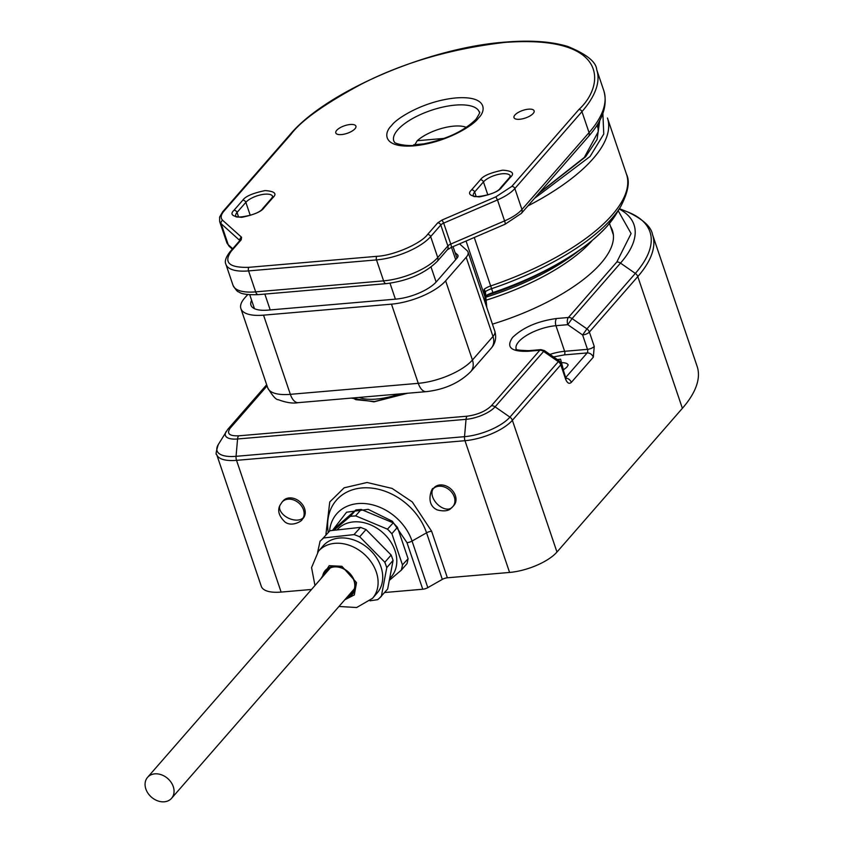 <?xml version="1.0" encoding="UTF-8"?>
<svg xmlns="http://www.w3.org/2000/svg" width="843" height="843" viewBox="0 0 843 843"><rect width="100%" height="100%" fill="white"/><g stroke="black" fill="none" stroke-linecap="round" stroke-linejoin="round"><path stroke-width="1.26" d="M399.519 393.944A41.95 15.848 161.3 0 1 359.202 397.411M354.713 399.087A44.605 16.86 161.3 0 1 353.512 397.896M326.199 572.65A16.997 13.193 41.1 0 1 327.548 569.636M324.302 574.81A16.997 13.193 41.1 0 1 326.526 570.658A16.997 13.193 41.1 0 1 341.921 568.15A16.997 13.193 41.1 0 1 353.944 580.574A16.997 13.193 41.1 0 1 352.132 593.008A16.997 13.193 41.1 0 1 348.307 595.769M352.996 591.849A16.997 13.193 41.1 0 1 350.203 593.598M322.542 576.833A18.061 14.025 -138.9 0 1 341.636 567.803A18.061 14.025 41.1 0 1 355.114 583.756A18.061 14.025 41.1 0 1 346.557 597.782M337.326 529.604A35.849 27.84 41.1 0 1 368.602 524.083A35.849 27.84 41.1 0 1 395.03 550.69A35.849 27.84 41.1 0 1 391.194 576.907L390.014 578.256M323.628 537.96L323.86 537.929A41.159 31.96 -138.9 0 0 321.857 539.541L329.929 530.732L360.53 527.36L366.02 529.541L359.719 536.759L384.851 562.249L391.152 555.021L366.02 529.541M386.789 567.602L386.747 567.813A41.159 31.96 -138.9 0 0 385.82 564.926L386.789 567.602L393.091 560.384L387.664 589.036L379.54 598.056A41.159 31.96 -138.9 0 0 381.363 596.254L381.321 596.465M338.97 606.465L356.652 607.529L372.501 598.34L377.116 593.04A35.849 27.84 -138.9 0 0 380.952 566.823A35.849 27.84 -138.9 0 0 339.466 538.034A35.849 27.84 -138.9 0 0 323.101 545.906L318.475 551.206L311.562 567.581L314.966 585.516M377.538 599.668A41.159 31.96 -138.9 0 0 379.54 598.056L377.759 599.647L370.045 600.817M386.747 567.813L381.363 596.254M384.851 562.249L385.82 564.926A41.159 31.96 -138.9 0 0 384.661 562.06M359.908 536.949A41.159 31.96 -138.9 0 0 356.979 535.674A41.159 31.96 -138.9 0 0 353.997 534.61L360.53 527.36M323.86 537.929L353.997 534.61M329.929 530.732L321.857 539.541A41.159 31.96 -138.9 0 0 320.034 541.343L320.077 541.132M317.663 552.176L320.034 541.343M393.091 560.384L391.152 555.021M354.229 534.578L359.719 536.759M389.635 580.1L401.31 570.142A41.159 31.96 -138.9 0 0 401.995 567.571A41.159 31.96 -138.9 0 0 402.448 564.894L391.963 533.914A41.159 31.96 -138.9 0 0 389.782 531.469A41.159 31.96 -138.9 0 0 387.443 529.162L355.872 515.937A41.159 31.96 -138.9 0 0 353.006 516.064A41.159 31.96 -138.9 0 0 350.214 516.422L334.113 530.078M328.001 569.267A29.737 23.098 -138.9 0 0 328.359 570.163M352.374 591.112A29.737 23.098 -138.9 0 0 353.312 591.343M332.437 530.342L355.936 509.91L350.372 516.285L355.872 515.937M355.641 515.832L361.204 509.457L393.238 522.881L387.443 529.162M387.675 529.256L391.963 533.914M391.879 533.682L397.453 527.307L408.096 558.751L402.448 564.894M402.522 565.126L401.31 570.142M401.468 570.005L407.032 563.619L408.096 558.751M361.204 509.457L355.936 509.91M397.453 527.307L393.238 522.881M591.807 240.982A132.773 50.169 161.3 0 1 486.116 300.171M407.548 393.249L373.986 401.848L351.183 398.096M557.423 359.603L560.584 359.181L563.472 370.119M440.004 484.957A13.277 10.306 -138.9 0 0 433.945 487.876L432.838 489.14A13.277 10.306 41.1 0 1 433.428 488.54A13.277 10.306 41.1 0 1 438.908 486.221A13.277 10.306 41.1 0 1 452.438 493.25A13.277 10.306 41.1 0 1 452.849 506.59A13.277 10.306 41.1 0 1 452.269 507.191A13.277 8.335 47.1 0 1 451.88 507.591L453.945 505.336A13.277 10.306 -138.9 0 0 453.534 491.996A13.277 10.306 -138.9 0 0 440.004 484.957M302.068 519.562L303.164 518.297A13.277 10.306 -138.9 0 0 302.753 504.957A13.277 10.306 -138.9 0 0 289.223 497.928A13.277 10.306 -138.9 0 0 283.153 500.837L282.057 502.101A13.277 10.306 41.1 0 1 288.116 499.182A13.277 10.306 41.1 0 1 300.793 505.062A13.277 10.306 41.1 0 1 303.301 517.655A13.277 10.306 41.1 0 1 302.068 519.562C302.816 520.247 292.7 527.412 285.197 522.196C278.928 516.232 277.199 510.573 280.034 505.199L282.057 502.101M610.511 226.43A133.299 50.369 161.3 0 1 612.45 230.518A133.299 50.369 161.3 0 1 492.438 324.144M267.062 385.915L230.171 428.202C226.419 433.576 229.254 436.116 238.664 435.831L467.117 416.189C477.517 414.777 485.6 411.289 491.395 405.746L539.794 350.277L527.981 351.289C510.974 351.794 505.842 347.179 512.586 337.453C523.092 327.4 537.76 321.088 556.591 318.506L568.403 317.495L616.802 262.025L631.101 233.553L618.182 210.729M556.591 318.506A5.311 2.677 85.1 0 0 555.958 325.693L567.782 324.671L582.618 334.966L587.476 349.339A2.655 1.338 -94.9 0 1 587.171 352.932L564.325 354.892L553.566 356.926M616.802 262.025A5.311 4.12 41.1 0 1 620.501 263.111L635.337 273.406A5.311 4.12 41.1 0 1 637.793 276.588L682.377 408.328L556.97 552.039L512.375 420.299L560.785 364.829L565.642 379.202C567.286 383.175 569.173 384.25 571.312 382.406L593.314 357.2L594.252 346.431A5.311 2.002 161.3 0 1 587.476 349.339L564.631 351.31L555.958 325.693A29.21 11.033 161.3 0 0 527.592 334.808A29.21 11.033 161.3 0 0 516.179 348.876L516.169 348.865C514.841 349.813 519.151 350.414 529.109 350.656A5.311 2.677 85.1 0 0 527.981 351.289M467.117 416.189A5.311 2.677 85.1 0 0 466.031 419.34L464.525 436.674A5.311 2.677 85.1 0 0 464.988 440.699L509.583 572.439A37.176 14.046 -18.7 0 0 556.97 552.039M311.51 589.468L281.119 592.081L236.535 460.341L464.988 440.699A37.176 14.046 -18.7 0 0 512.375 420.299A5.311 4.12 41.1 0 0 509.92 417.127L558.329 361.658L543.493 351.362A5.311 4.12 -138.9 0 0 539.794 350.277A5.311 2.677 -94.9 0 1 540.921 349.634L529.109 350.656M509.583 572.439L447.38 577.792L431.616 531.216L412.269 501.933L392.1 488.424L367.053 482.481L344.134 487.812L329.75 501.975L325.925 534.42M230.171 428.202A5.311 4.12 -138.9 0 0 227.747 429.372L218.253 444.619C216.082 451.679 215.566 455.009 216.725 454.609L261.309 586.349A37.176 14.046 -18.7 0 0 281.119 592.081M682.377 408.328A169.938 64.216 -18.7 0 0 697.14 366.41L652.545 234.67C651.26 226.851 642.998 219.285 627.75 211.983A168.389 63.625 -18.7 0 1 635.337 273.406L586.928 328.875A5.311 4.12 41.1 0 1 589.383 332.058L637.793 276.588A169.938 64.216 -18.7 0 0 652.545 234.67M384.777 592.503L422.754 589.236A5.311 2.002 -18.7 0 0 427.812 587.634L442.322 579.394A5.311 2.002 161.3 0 1 447.38 577.792M422.754 589.236L406.99 542.66L392.395 521.269L368.18 509.341L346.578 512.217L333.364 529.278M145.86 789.006A15.933 12.371 41.1 0 1 147.567 777.351A15.933 12.371 41.1 0 1 161.477 774.801A15.933 12.371 41.1 0 1 173.279 786.645A15.933 12.371 41.1 0 1 171.572 798.3A15.933 12.371 41.1 0 1 157.673 800.85A15.933 12.371 41.1 0 1 145.86 789.006M534.388 198.474L590.079 156.482L603.767 134.037L602.871 113.499M455.062 252.552L457.486 254.734A10.622 4.015 161.3 0 1 457.97 255.45A10.622 4.015 161.3 0 1 457.054 258.074L436.495 281.636A31.865 12.044 161.3 0 1 395.883 299.117L267.948 310.119A31.865 12.044 161.3 0 1 250.961 305.198A31.865 12.044 161.3 0 1 251.636 300.329M247.705 294.565L244.586 298.127A42.487 16.049 -18.7 0 0 240.898 308.612A42.487 16.049 -18.7 0 0 263.543 315.156L391.479 304.154A42.487 16.049 -18.7 0 0 445.631 280.845L466.19 257.284A21.244 8.03 -18.7 0 0 468.034 252.046A21.244 8.03 -18.7 0 0 467.064 250.613L459.53 243.848M577.055 252.12A138.083 52.171 161.3 0 1 485.831 297.21L485.463 291.552L484.051 289.37L485.8 304.513M486.801 307.495L485.831 297.231L485.115 297.337L466.063 241.035M540.763 273.248A140.739 53.172 161.3 0 1 487.707 295.092M414.872 144.648L417.232 140.718A30.274 11.433 161.3 0 1 465.947 127.23A30.274 11.433 161.3 0 1 466.348 127.409L465.947 127.23M413.365 145.344A30.274 11.433 161.3 0 1 413.586 144.954A30.274 11.433 161.3 0 1 413.713 144.754L425.315 143.753M417.232 140.718L444.272 138.389M354.998 128.758A10.622 4.015 -18.7 0 0 355.915 126.144A10.622 4.015 -18.7 0 0 347.485 124.933A10.622 4.015 -18.7 0 0 336.715 130.328A10.622 4.015 -18.7 0 0 335.799 132.952A10.622 4.015 -18.7 0 0 344.229 134.153A10.622 4.015 -18.7 0 0 354.998 128.758M533.197 113.436A10.622 4.015 -18.7 0 0 534.114 110.823A10.622 4.015 -18.7 0 0 525.674 109.611A10.622 4.015 -18.7 0 0 514.915 115.017A10.622 4.015 -18.7 0 0 513.998 117.63A10.622 4.015 -18.7 0 0 522.428 118.842A10.622 4.015 -18.7 0 0 533.197 113.436M372.501 598.34A35.849 27.84 -138.9 0 0 376.326 572.123A35.849 27.84 -138.9 0 0 350.951 545.916A35.849 27.84 -138.9 0 0 318.475 551.206M320.783 578.846L329.202 565.674L341.921 566.306L356.526 582.597L354.313 594.926L344.787 599.805M433.428 488.54A13.277 8.335 47.1 0 0 437.043 503.861A13.277 8.335 47.1 0 0 451.88 507.591C451.679 506.569 450.288 513.239 437.254 509.91C423.397 503.703 433.787 484.599 432.838 489.14M329.56 531.069A46.671 36.238 41.1 0 1 358.033 503.577A46.671 36.238 41.1 0 1 412.048 541.058L427.812 587.634M431.616 531.216A5.311 2.002 -18.7 0 0 426.558 532.818A55.87 43.383 -138.9 0 0 361.9 487.949A55.87 43.383 -138.9 0 0 328.233 532.26M491.395 405.746A5.311 4.12 41.1 0 1 495.083 406.832L544.399 350.572L540.921 349.634M238.664 435.831A5.311 2.677 85.1 0 0 237.568 438.982L466.031 419.34A22.803 8.609 -18.7 0 0 495.083 406.832L509.92 417.127A35.617 13.456 -18.7 0 1 464.525 436.674L236.061 456.316A5.311 2.677 85.1 0 0 236.535 460.341A37.176 14.046 -18.7 0 1 216.725 454.609M226.166 431.5A22.803 8.609 -18.7 0 0 237.568 438.982L236.061 456.316A35.617 13.456 -18.7 0 1 218.253 444.619M594.252 346.431L589.383 332.058A5.311 2.002 161.3 0 1 582.618 334.966L586.928 328.875L572.091 318.58L567.782 324.671A5.311 2.677 -94.9 0 1 568.403 317.495A5.311 4.12 41.1 0 1 572.091 318.58L620.501 263.111A155.565 58.778 -18.7 0 0 619.226 209.001M564.325 354.892A2.655 1.338 85.1 0 0 564.631 351.31A29.21 11.033 -18.7 0 0 549.942 354.408M566.022 378.655L561.238 363.523A5.311 2.002 161.3 0 1 560.785 364.829A5.311 4.12 -138.9 0 0 558.329 361.658L559.236 360.867L544.399 350.572M566.106 377.896A5.311 2.002 161.3 0 1 565.642 379.202M565.906 377.295L587.171 352.932A5.311 4.12 41.1 0 1 593.314 357.2M566.211 378.17A5.311 4.12 41.1 0 1 571.312 382.406M560.901 362.722A14.868 5.616 161.3 0 1 568.193 365.051L566.759 367.253L563.387 369.866M442.322 579.394L426.558 532.818L412.048 541.058A5.311 2.002 161.3 0 1 406.99 542.66M303.301 517.655A13.277 8.167 -154.9 0 1 287.568 517.707A13.277 8.167 -154.9 0 1 280.034 505.199M451.479 247.315L455.663 259.665M436.137 282.036L431.058 267.041M390.003 283.216L395.399 299.16M270.203 309.918L264.839 294.081M597.929 127.988A154.006 58.188 161.3 0 1 598.446 128.631M538.814 193.416L585.516 156.872L597.086 139.495L599.752 120.486M527.908 205.913A164.627 62.203 -18.7 0 0 593.156 158.61A164.627 62.203 -18.7 0 0 607.445 118.009L626.507 174.29A164.627 62.203 -18.7 0 1 612.208 214.902A164.627 62.203 -18.7 0 1 490.658 285.946L491.585 288.685A163.078 61.613 -18.7 0 0 611.986 218.305A163.078 61.613 -18.7 0 0 620.754 206.461A163.078 61.613 -18.7 0 0 620.859 206.282M485.463 291.562A12.181 4.605 161.3 0 1 491.585 288.685L492.892 292.584A155.565 58.778 -18.7 0 0 607.75 225.45A155.565 58.778 -18.7 0 0 616.117 214.143L607.403 225.924C582.84 252.573 544.715 274.923 493.029 292.974L485.737 296.051M485.705 295.672A19.684 7.439 -18.7 0 1 492.892 292.584L493.029 292.974M474.261 237.505L490.658 285.946A10.622 4.015 -18.7 0 0 484.051 289.37M457.486 254.734L458.023 256.314M466.19 257.284L492.986 336.462A21.244 8.03 -18.7 0 0 494.83 331.225L468.034 252.046M494.83 331.225C496.643 337.611 495.452 343.249 491.29 348.117A15.933 12.371 41.1 0 0 492.986 336.462L472.438 360.024L445.631 280.845M391.479 304.154L418.276 383.333A42.487 16.049 -18.7 0 0 472.438 360.024A15.933 12.371 41.1 0 1 470.731 371.679L491.29 348.117M470.731 371.679C459.319 382.943 444.493 389.603 426.242 391.647A15.933 8.03 85.1 0 1 418.276 383.333L290.34 394.334L263.543 315.156M267.705 387.78A42.487 16.049 -18.7 0 0 290.34 394.334A15.933 8.03 85.1 0 0 298.306 402.648C292.89 403.66 286.241 402.68 278.369 399.708C276.135 399.961 272.574 395.978 267.705 387.78L240.898 308.612M478.36 118.157C486.221 111.002 487.697 95.501 455.863 97.936C423.439 101.023 395.915 118.758 391.552 125.618C383.691 132.773 382.216 148.273 414.05 145.839C446.463 142.752 473.998 125.006 478.36 118.157M397.696 129.885A45.143 17.06 161.3 0 1 443.429 106.945A45.143 17.06 161.3 0 1 479.288 112.066C480.521 111.529 479.404 113.942 475.937 119.316C463.092 131.993 443.945 140.507 418.497 144.848C407.886 147.114 393.755 143.479 394.419 141.993L393.776 141.013A45.143 17.06 161.3 0 1 397.696 129.885M233.975 210.297C229.686 214.301 232.289 216.651 241.793 217.325C254.112 214.775 261.551 211.561 264.133 207.705L272.932 197.62C277.221 193.616 274.618 191.266 265.113 190.592C252.795 193.142 245.345 196.356 242.773 200.213L233.975 210.297A2.655 2.065 -138.9 0 1 237.041 212.425L245.85 202.341A2.655 2.065 -138.9 0 0 242.773 200.213M471.574 189.875C467.285 193.879 469.888 196.219 479.393 196.893C491.711 194.343 499.151 191.14 501.733 187.283L510.531 177.188C514.82 173.184 512.217 170.844 502.713 170.17C490.394 172.72 482.944 175.924 480.373 179.791L471.574 189.875A2.655 2.065 -138.9 0 1 474.641 192.004L483.45 181.919A2.655 2.065 -138.9 0 0 480.373 179.791M222.721 220.339C220.308 218.01 220.708 214.954 223.922 211.161L291.025 134.258C301.151 120.623 324.608 103.91 361.394 84.131C403.207 62.709 450.836 48.82 504.262 42.466C609.847 34.384 604.947 85.786 578.888 109.516L511.785 186.419L495.863 196.851L442.048 220.023L437.707 222.868L427.58 234.47C420.952 243.69 393.028 255.714 376.81 256.325L248.875 267.326C229.264 267.895 223.342 262.573 231.108 251.362L241.235 239.76L241.562 237.252L222.721 220.339A2.655 2.403 -48.1 0 0 221.119 223.69L239.855 240.529M272.932 197.62A2.655 2.065 -138.9 0 0 271.72 198.2L262.921 208.284A2.655 2.065 41.1 0 1 264.133 207.705M262.921 208.284C258.696 215.692 233.458 218.811 235.745 216.082A14.868 5.616 161.3 0 1 237.041 212.425L238.601 217.009M250.255 215.365L245.85 202.341A14.868 5.616 161.3 0 1 260.898 194.796A14.868 5.616 161.3 0 1 272.721 196.461L271.72 198.2M510.531 177.188A2.655 2.065 -138.9 0 0 509.32 177.778L500.521 187.863A2.655 2.065 41.1 0 1 501.733 187.283M500.521 187.863C496.295 195.26 471.058 198.39 473.344 195.65L473.355 195.671A14.868 5.616 161.3 0 1 474.641 192.004L476.19 196.577M487.855 194.944L483.45 181.919A14.868 5.616 161.3 0 1 498.498 174.364A14.868 5.616 161.3 0 1 510.321 176.039L509.32 177.778M291.025 134.258A2.655 2.065 -138.9 0 0 289.813 134.838L222.71 211.741A2.655 2.065 41.1 0 1 223.922 211.161M219.654 221.551A31.865 12.044 -18.7 0 0 221.119 223.69L228.211 244.649A31.865 12.044 -18.7 0 1 226.756 242.499L219.654 221.551L219.601 217.094L222.71 211.741M239.907 240.466A2.655 2.403 -48.1 0 1 241.562 237.252M240.192 240.972L240.023 240.339A2.655 2.065 41.1 0 1 241.235 239.76M240.023 240.339L229.897 251.941A2.655 2.065 41.1 0 1 231.108 251.362M229.897 251.941C225.776 257.326 224.449 261.467 225.924 264.365A42.487 16.049 -18.7 0 0 248.569 270.909A2.655 1.338 -94.9 0 1 248.875 267.326M258.316 294.639L386.252 283.638A5.311 2.677 -94.9 0 1 383.597 280.867A42.487 16.049 -18.7 0 0 437.749 257.558L430.657 236.598A42.487 16.049 -18.7 0 1 376.505 259.907L383.597 280.867L255.661 291.868A5.311 2.677 -94.9 0 0 258.316 294.639C247.747 294.997 241.235 294.081 238.769 291.889C237.694 292.057 235.777 289.866 233.016 285.324A42.487 16.049 -18.7 0 0 255.661 291.868L248.569 270.909L376.505 259.907A2.655 1.338 -94.9 0 1 376.81 256.325M437.707 222.868A2.655 2.065 -138.9 0 1 440.784 224.997L430.657 236.598A2.655 2.065 -138.9 0 0 427.58 234.47M505.01 224.27A5.311 1.022 -113.3 0 0 504.588 220.898A31.865 12.044 -18.7 0 0 521.943 209.507A5.311 4.12 -138.9 0 1 521.374 213.395L505.01 224.27L451.195 247.431A5.311 1.022 66.7 0 0 450.773 244.059L443.671 223.1L497.486 199.939L504.588 220.898L450.773 244.059A5.311 2.002 -18.7 0 0 447.875 245.956L440.784 224.997A5.311 2.002 161.3 0 1 443.671 223.1L442.048 220.023M511.785 186.419A2.655 2.065 -138.9 0 1 514.852 188.547L581.955 111.645L589.057 132.604L521.943 209.507L514.852 188.547A31.865 12.044 -18.7 0 1 497.486 199.939L495.863 196.851M289.813 134.838C325.546 91.876 428.118 47.798 504.757 42.15C530.258 39.99 551.269 41.433 567.813 46.481C586.549 54.173 596.191 61.918 596.718 69.727A169.938 64.216 -18.7 0 1 581.955 111.645A2.655 2.065 -138.9 0 0 578.888 109.516M232.721 248.706L228.211 244.649A5.311 4.805 -48.1 0 0 229.454 246.546L226.756 242.499M451.195 247.431L447.306 249.844A5.311 4.12 -138.9 0 0 447.875 245.956L437.749 257.558A5.311 4.12 -138.9 0 1 437.18 261.446C424.767 273.511 407.78 280.919 386.252 283.638M521.374 213.395L588.488 136.492A5.311 4.12 -138.9 0 0 589.057 132.604A169.938 64.216 -18.7 0 0 603.809 90.686L596.718 69.727M609.5 223.448L613.388 234.944M353.133 397.928L355.872 399.687L374.545 401.531L406.884 393.312M266.673 384.756L227.747 429.372M619.405 208.695L627.75 211.983M561.238 363.523L559.236 360.867M147.567 777.351L330.34 567.897M171.572 798.3L354.345 588.846M596.992 125.217L598.414 129.422M254.46 308.664L249.749 294.755M456.959 258.179L453.049 246.63M597.993 123.605L598.161 131.887L584.304 157.451L539.33 192.815M616.117 214.143L620.754 206.461C628.172 192.13 630.09 181.414 626.507 174.29M426.242 391.647L298.306 402.648M233.016 285.324L225.924 264.365M232.341 249.138L229.454 246.546M447.306 249.844L437.18 261.446M603.809 90.686C609.015 109.01 598.319 125.407 588.488 136.492"/></g></svg>
